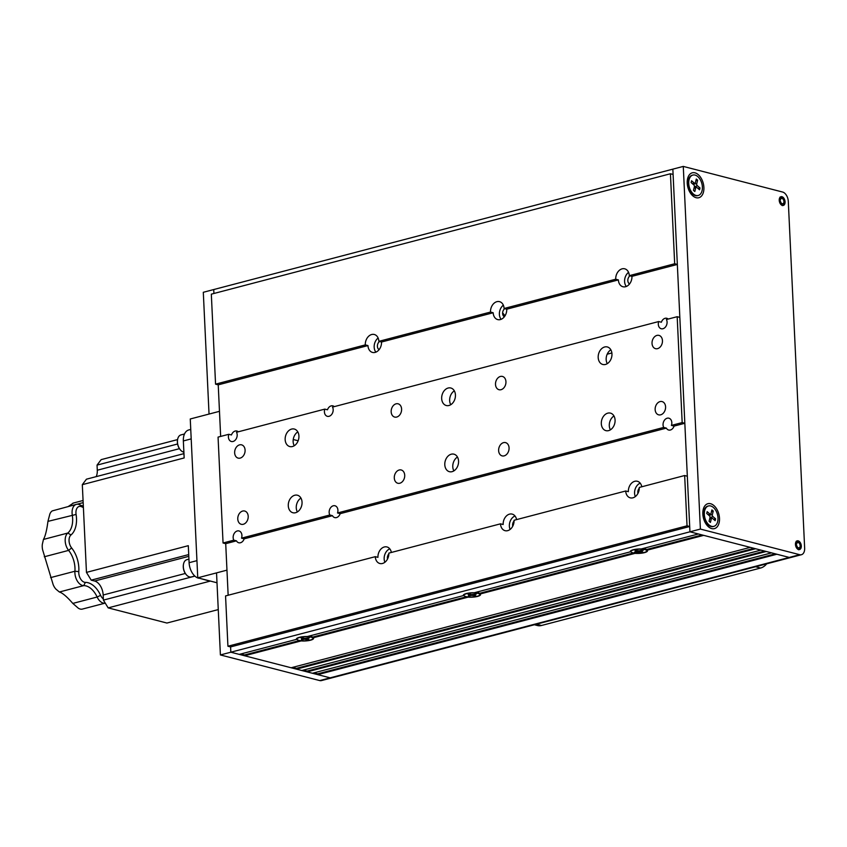 <?xml version="1.0" encoding="UTF-8"?>
<svg xmlns="http://www.w3.org/2000/svg" width="847" height="847" viewBox="0 0 847 847"><rect width="100%" height="100%" fill="white"/><g stroke="black" fill="none" stroke-linecap="round" stroke-linejoin="round"><path stroke-width="1.27" d="M631.036 550.836L630.306 551.831A8.639 2.213 177.3 0 1 630.528 551.005A8.639 2.213 177.3 0 1 641.232 548.962L698.373 533.981L689.945 531.81L700.384 529.068L683.275 166.414L782.596 192.036A8.226 5.071 -104.7 0 1 788.292 201.353L804.65 548.125A8.226 5.071 -104.7 0 1 801.421 554.711A8.226 5.071 -104.7 0 1 799.706 554.7L700.384 529.068M297.138 638.405L296.397 639.4A8.639 2.213 177.3 0 1 296.619 638.574A8.639 2.213 177.3 0 1 307.334 636.531L463.351 595.61L464.082 594.615M630.306 551.831L474.278 592.752A8.639 2.213 177.3 0 0 463.574 594.785A8.639 2.213 177.3 0 0 463.351 595.61M301.807 639.94L301.151 640.914A8.639 2.213 177.3 0 0 310.5 640.216A8.639 2.213 177.3 0 0 313.263 637.791A8.639 2.213 177.3 0 0 313.221 637.759L312.49 637.145L313.221 637.759L468.105 597.135A8.639 2.213 177.3 0 0 477.454 596.436A8.639 2.213 177.3 0 0 480.207 594.001A8.639 2.213 177.3 0 0 480.175 593.969L479.444 593.355L480.175 593.969L635.049 553.356A8.639 2.213 177.3 0 0 644.408 552.657A8.639 2.213 177.3 0 0 647.161 550.222A8.639 2.213 177.3 0 0 647.119 550.19L646.399 549.576L647.119 550.19L703.698 535.357L750.251 547.363L291.135 667.764L244.582 655.758L301.151 640.914M240.77 653.99L244.539 654.964L299.637 640.512M244.539 654.964L244.582 655.758M309.144 636.055A7.951 2.033 177.3 0 1 310.987 636.383A7.951 2.033 177.3 0 1 312.607 637.113L466.591 596.733M468.391 596.129A7.814 2.001 177.3 0 0 468.402 596.14L471.324 595.367L475.813 595.716L473.325 595.07L476.332 594.054L471.557 594.615L469.069 593.98L468.031 594.255L470.434 595.145L468.38 595.685M476.088 592.275A7.951 2.033 177.3 0 1 477.93 592.604A7.951 2.033 177.3 0 1 479.561 593.323L633.545 552.943M635.705 552.382L635.049 553.356M468.751 596.161L468.105 597.135M301.437 639.919A7.814 2.001 177.3 0 0 301.447 639.919L304.369 639.157L307.821 639.771L308.859 639.496L306.455 638.606L309.377 637.844L304.602 638.394L302.125 637.759L301.077 638.035L303.48 638.924L301.426 639.464M313.93 672.867L317.699 673.841L317.741 674.636L330.161 677.833L230.839 652.211L230.585 646.917L230.839 652.211L239.256 654.382L296.397 639.4M643.042 548.496A7.951 2.033 177.3 0 1 644.885 548.814A7.951 2.033 177.3 0 1 646.515 549.544L702.152 534.955M317.741 674.636L776.858 554.234L789.266 557.432A8.226 5.071 -104.7 0 0 790.982 557.453L331.865 677.854A8.226 5.071 -104.7 0 1 330.161 677.833A8.226 5.071 -104.7 0 0 331.865 677.854L321.437 680.586A8.226 5.071 -104.7 0 1 319.721 680.575L220.4 654.943L689.945 531.81L672.846 169.146L683.275 166.414M292.649 667.372L296.418 668.347L754.021 548.337M296.418 668.347L296.461 669.141L755.566 548.74L760.892 550.116L301.776 670.517L296.461 669.141M303.29 670.115L307.059 671.089L764.672 551.09M307.059 671.089L307.101 671.883L766.217 551.482L771.532 552.858L312.416 673.259L307.101 671.883M317.699 673.841L775.312 553.832M220.4 654.943L216.536 572.879L226.964 570.147L225.715 543.679L228.15 595.25L226.964 570.147L197.753 577.813L190.257 418.979L219.479 411.324L218.23 384.845L220.654 436.427L219.479 411.324L209.04 414.056L203.301 292.289L213.73 289.547L213.92 293.475L213.73 289.547L672.846 169.146L673.1 174.44L670.432 173.762L211.327 294.163L215.562 384.157L218.23 384.845L367.958 345.576L365.301 344.898L215.562 384.157M684.831 423.278L674.074 426.094L671.417 425.406L682.174 422.589L684.831 423.278L687.33 476.215L684.662 475.527L639.273 487.438A8.915 6.628 104.5 0 1 630.263 497.845A8.915 6.628 104.5 0 1 625.711 490.995L514.065 520.27A8.915 6.628 -75.5 0 1 505.056 530.677A8.915 6.628 -75.5 0 1 500.503 523.827L388.847 553.112A8.915 6.628 -75.5 0 1 379.848 563.509A8.915 6.628 -75.5 0 1 375.285 556.67L225.556 595.928L227.928 646.229L230.585 646.917L689.702 526.516L689.945 531.81L789.266 557.432L799.706 554.7M611.873 352.966L607.193 354.194M782.353 205.44A4.521 2.795 -104.7 0 1 779.304 201.057A4.521 2.795 -104.7 0 1 781.008 196.705A4.521 2.795 -104.7 0 1 781.95 196.705A4.521 2.795 -104.7 0 1 785 201.099A4.521 2.795 -104.7 0 1 783.295 205.45A4.521 2.795 -104.7 0 1 782.353 205.44M694.974 172.83A12.885 7.951 75.3 0 0 687.499 179.119A12.885 7.951 75.3 0 0 691.554 194.588A12.885 7.951 75.3 0 0 696.149 197.711A12.885 7.951 75.3 0 0 703.889 187.42A12.885 7.951 75.3 0 0 694.974 172.83M687.902 181.163A6.173 3.812 75.3 0 0 687.203 181.999M689.882 192.216A6.173 3.812 75.3 0 0 690.729 192.565A6.173 3.812 75.3 0 0 690.908 192.608M710.58 503.721A12.885 7.951 75.3 0 0 703.105 510.01A12.885 7.951 75.3 0 0 707.16 525.479A12.885 7.951 75.3 0 0 711.745 528.602A12.885 7.951 75.3 0 0 719.495 518.311A12.885 7.951 75.3 0 0 710.58 503.721M703.508 512.054A6.173 3.812 75.3 0 0 702.809 512.89M705.487 523.107A6.173 3.812 75.3 0 0 706.334 523.457A6.173 3.812 75.3 0 0 706.504 523.499M798.583 549.576A4.521 2.795 -104.7 0 1 795.524 545.182A4.521 2.795 -104.7 0 1 797.228 540.831A4.521 2.795 -104.7 0 1 798.17 540.841A4.521 2.795 -104.7 0 1 801.23 545.224A4.521 2.795 -104.7 0 1 799.526 549.576A4.521 2.795 -104.7 0 1 798.583 549.576M801.421 554.711L790.982 557.453A8.226 5.071 -104.7 0 1 789.266 557.432L319.721 680.575M536.458 624.197L541.477 625.499A13.711 10.196 104.5 0 1 537.432 625.531L534.372 624.747M541.477 625.499L760.606 568.03L755.577 566.728M766.673 563.827A13.711 10.196 104.5 0 1 760.606 568.03M198.971 578.13L209.992 581.169L108.162 607.881L166.933 623.043L218.261 609.586M108.162 607.881L103.408 600.11L103.175 595.007A12.334 7.612 75.3 0 0 94.631 581.031L91.201 580.153L86.458 572.392L188.299 545.68L189.103 562.704L196.938 560.65M103.408 600.11L194.895 576.119M198.59 578.226A13.711 8.459 -104.7 0 1 189.103 562.704M188.722 554.573L91.201 580.153M191.2 438.884L183.354 440.938A13.711 8.459 -104.7 0 1 188.754 429.958L190.755 429.44M183.354 440.938L184.159 457.952L82.318 484.664L86.447 479.19L183.958 453.621M177.595 443.987L97.045 465.109L97.289 470.223A12.334 7.612 -104.7 0 1 96.187 476.639M97.045 465.109L101.164 459.635L177.574 439.593M82.318 484.664L86.458 572.392M83.398 507.522A23.06 14.23 -104.7 0 1 81.82 506.834A8.226 5.071 75.3 0 0 76.092 514.447A23.06 14.23 -104.7 0 1 71.01 534.933A8.226 5.071 75.3 0 0 71.624 547.935A23.06 14.23 -104.7 0 1 78.792 571.598A8.226 5.071 75.3 0 0 84.467 582.26A8.226 5.071 75.3 0 0 85.378 582.376A23.06 14.23 -104.7 0 1 87.95 582.704A23.06 14.23 -104.7 0 1 100.602 595.335A8.226 5.071 75.3 0 0 103.355 598.956M100.602 595.335L97.14 597.029L72.8 603.413L78.326 608.21A10.969 6.765 -104.7 0 0 80.2 609.057A10.969 6.765 -104.7 0 0 82.043 609.173L105.24 603.106A10.969 6.765 -104.7 0 1 103.154 603.043A10.969 6.765 -104.7 0 1 97.14 597.029A20.317 12.536 75.3 0 0 85.981 585.902A20.317 12.536 75.3 0 0 83.726 585.616A10.969 6.765 -104.7 0 1 82.508 585.457A10.969 6.765 -104.7 0 1 74.928 571.238A20.317 12.536 75.3 0 0 68.618 550.391A10.969 6.765 -104.7 0 1 67.802 533.049A20.317 12.536 75.3 0 0 72.281 514.997A10.969 6.765 -104.7 0 1 76.399 504.357A10.969 6.765 -104.7 0 1 79.914 504.854A20.317 12.536 75.3 0 0 82.201 505.744A20.317 12.536 75.3 0 0 83.324 505.955M72.8 603.413C66.987 596.722 62.509 592.921 59.385 592L55.955 589.163A10.969 6.765 -104.7 0 1 53.139 584.568L42.615 549.798A10.969 6.765 -104.7 0 1 42.35 544.25L43.462 539.433C45.315 536.204 46.807 530.18 47.94 521.381L49.825 514.14A10.969 6.765 -104.7 0 1 52.27 510.889L76.399 504.357M68.226 506.548L73.371 503.065M217.001 582.778L197.753 577.813M298.144 440.768L293.242 439.508M631.947 276.344L677.335 264.444L674.678 263.756L629.289 275.667L631.947 276.344A8.915 6.628 104.5 0 1 622.937 286.752A8.915 6.628 104.5 0 1 618.384 279.902L615.727 279.224L504.081 308.499L506.739 309.187A8.915 6.628 104.5 0 1 497.729 319.594A8.915 6.628 104.5 0 1 493.176 312.744L490.508 312.056L378.863 341.341A8.915 6.628 -75.5 0 0 374.31 334.491A8.915 6.628 -75.5 0 0 365.301 344.898M628.548 272.342A8.915 6.628 -75.5 0 0 624.588 281.511A8.915 6.628 -75.5 0 0 626.325 286.477M378.863 341.341L381.521 342.019A8.915 6.628 104.5 0 1 372.521 352.426A8.915 6.628 104.5 0 1 367.958 345.576M378.122 338.017A8.915 6.628 -75.5 0 0 374.173 347.185A8.915 6.628 -75.5 0 0 375.899 352.151M677.335 264.444L679.834 317.392L677.177 316.704L666.42 319.52A5.76 4.288 104.5 0 1 667.076 322.029A5.76 4.288 104.5 0 1 661.253 328.752A5.76 4.288 104.5 0 1 658.31 324.327A5.76 4.288 104.5 0 1 658.712 321.542L332.522 407.089A5.76 4.288 104.5 0 1 333.178 409.599A5.76 4.288 104.5 0 1 327.355 416.322A5.76 4.288 104.5 0 1 324.412 411.896A5.76 4.288 104.5 0 1 324.814 409.112L236.525 432.266A5.76 4.288 104.5 0 1 237.181 434.776A5.76 4.288 104.5 0 1 231.358 441.499A5.76 4.288 104.5 0 1 228.415 437.073A5.76 4.288 104.5 0 1 228.817 434.289L218.06 437.105L223.057 542.991L233.814 540.174L236.472 540.852L225.715 543.679L223.057 542.991M294.248 445.755A9.052 6.734 104.5 0 1 293.136 441.668A9.052 6.734 104.5 0 1 297.816 431.906M298.927 435.993A9.052 6.734 104.5 0 1 289.78 446.56A9.052 6.734 104.5 0 1 285.153 439.614A9.052 6.734 104.5 0 1 294.301 429.048A9.052 6.734 104.5 0 1 298.927 435.993M297.361 511.937A9.052 6.734 104.5 0 1 296.259 507.851A9.052 6.734 104.5 0 1 300.939 498.089M302.051 502.176A9.052 6.734 104.5 0 1 292.903 512.742A9.052 6.734 104.5 0 1 288.276 505.786A9.052 6.734 104.5 0 1 297.424 495.22A9.052 6.734 104.5 0 1 302.051 502.176M450.763 404.718A9.052 6.734 104.5 0 1 449.651 400.62A9.052 6.734 104.5 0 1 454.331 390.859M455.442 394.956A9.052 6.734 104.5 0 1 446.295 405.522A9.052 6.734 104.5 0 1 441.668 398.566A9.052 6.734 104.5 0 1 450.816 388A9.052 6.734 104.5 0 1 455.442 394.956M453.876 470.89A9.052 6.734 104.5 0 1 452.774 466.803A9.052 6.734 104.5 0 1 457.454 457.041M458.566 461.128A9.052 6.734 104.5 0 1 449.418 471.694A9.052 6.734 104.5 0 1 444.791 464.738A9.052 6.734 104.5 0 1 453.939 454.172A9.052 6.734 104.5 0 1 458.566 461.128M607.278 363.67A9.052 6.734 104.5 0 1 606.166 359.573A9.052 6.734 104.5 0 1 610.846 349.811M611.958 353.908A9.052 6.734 104.5 0 1 602.81 364.475A9.052 6.734 104.5 0 1 598.183 357.519A9.052 6.734 104.5 0 1 607.331 346.952A9.052 6.734 104.5 0 1 611.958 353.908M610.391 429.842A9.052 6.734 104.5 0 1 609.289 425.755A9.052 6.734 104.5 0 1 613.969 415.993M615.081 420.08A9.052 6.734 104.5 0 1 605.933 430.647A9.052 6.734 104.5 0 1 601.306 423.691A9.052 6.734 104.5 0 1 610.454 413.124A9.052 6.734 104.5 0 1 615.081 420.08M665.583 406.835A6.85 5.103 104.5 0 1 658.648 414.839A6.85 5.103 104.5 0 1 655.144 409.577A6.85 5.103 104.5 0 1 662.079 401.573A6.85 5.103 104.5 0 1 665.583 406.835M509.068 447.883A6.85 5.103 104.5 0 1 502.133 455.887A6.85 5.103 104.5 0 1 498.629 450.625A6.85 5.103 104.5 0 1 505.564 442.621A6.85 5.103 104.5 0 1 509.068 447.883M248.203 516.299A6.85 5.103 104.5 0 1 241.279 524.304A6.85 5.103 104.5 0 1 237.774 519.031A6.85 5.103 104.5 0 1 244.698 511.027A6.85 5.103 104.5 0 1 248.203 516.299M404.718 475.252A6.85 5.103 104.5 0 1 397.794 483.256A6.85 5.103 104.5 0 1 394.289 477.983A6.85 5.103 104.5 0 1 401.213 469.979A6.85 5.103 104.5 0 1 404.718 475.252M245.09 450.117A6.85 5.103 104.5 0 1 238.155 458.121A6.85 5.103 104.5 0 1 234.651 452.849A6.85 5.103 104.5 0 1 241.575 444.844A6.85 5.103 104.5 0 1 245.09 450.117M401.605 409.069A6.85 5.103 104.5 0 1 394.67 417.073A6.85 5.103 104.5 0 1 391.166 411.811A6.85 5.103 104.5 0 1 398.101 403.807A6.85 5.103 104.5 0 1 401.605 409.069M662.46 340.663A6.85 5.103 104.5 0 1 655.536 348.668A6.85 5.103 104.5 0 1 652.031 343.395A6.85 5.103 104.5 0 1 658.955 335.391A6.85 5.103 104.5 0 1 662.46 340.663M505.945 381.711A6.85 5.103 104.5 0 1 499.01 389.715A6.85 5.103 104.5 0 1 495.506 384.443A6.85 5.103 104.5 0 1 502.44 376.439A6.85 5.103 104.5 0 1 505.945 381.711M674.074 426.094A5.76 4.288 104.5 0 1 668.654 430.032A5.76 4.288 104.5 0 1 666.367 428.116L340.176 513.663L337.519 512.975L663.709 427.428L666.367 428.116M663.709 427.428A5.76 4.288 104.5 0 1 663.053 424.919A5.76 4.288 104.5 0 1 668.876 418.196A5.76 4.288 104.5 0 1 671.819 422.621A5.76 4.288 104.5 0 1 671.417 425.406M375.285 556.67L377.942 557.347A8.915 6.628 104.5 0 1 386.952 546.95A8.915 6.628 104.5 0 1 391.356 552.445M389.779 548.824A8.915 6.628 -75.5 0 0 384.157 558.956A8.915 6.628 -75.5 0 0 384.898 562.27M500.503 523.827L503.16 524.515A8.915 6.628 104.5 0 1 512.17 514.108A8.915 6.628 104.5 0 1 516.575 519.613M514.997 515.982A8.915 6.628 -75.5 0 0 509.365 526.114A8.915 6.628 -75.5 0 0 510.106 529.428M625.711 490.995L628.368 491.673A8.915 6.628 104.5 0 1 637.378 481.276A8.915 6.628 104.5 0 1 641.782 486.771M640.205 483.15A8.915 6.628 -75.5 0 0 634.583 493.282A8.915 6.628 -75.5 0 0 635.314 496.596M340.176 513.663A5.76 4.288 104.5 0 1 334.756 517.602A5.76 4.288 104.5 0 1 332.469 515.685L244.18 538.83L241.522 538.152L329.811 514.997L332.469 515.685M329.811 514.997A5.76 4.288 104.5 0 1 329.155 512.488A5.76 4.288 104.5 0 1 334.978 505.765A5.76 4.288 104.5 0 1 337.921 510.19A5.76 4.288 104.5 0 1 337.519 512.975M244.18 538.83A5.76 4.288 104.5 0 1 238.759 542.768A5.76 4.288 104.5 0 1 236.472 540.852M233.814 540.174A5.76 4.288 104.5 0 1 233.158 537.665A5.76 4.288 104.5 0 1 238.981 530.942A5.76 4.288 104.5 0 1 241.924 535.368A5.76 4.288 104.5 0 1 241.522 538.152M503.34 305.185A8.915 6.628 -75.5 0 0 499.381 314.343A8.915 6.628 -75.5 0 0 501.106 319.319M506.739 309.187L618.384 279.902M504.727 308.668A4.659 3.473 -75.5 0 0 502.61 313.496A4.659 3.473 -75.5 0 0 504.336 316.799M504.081 308.499A8.915 6.628 -75.5 0 0 499.518 301.648A8.915 6.628 -75.5 0 0 490.508 312.056M639.284 488.2A4.659 3.473 -75.5 0 0 637.812 492.435A4.659 3.473 -75.5 0 0 637.95 493.388M514.076 521.032A4.659 3.473 -75.5 0 0 512.604 525.267A4.659 3.473 -75.5 0 0 512.731 526.231M388.858 553.874A4.659 3.473 -75.5 0 0 387.386 558.109A4.659 3.473 -75.5 0 0 387.524 559.062M227.928 646.229L687.033 525.828L689.702 526.516M684.662 475.527L687.033 525.828M677.177 316.704L682.174 422.589M238.303 431.801A5.76 4.288 104.5 0 0 236.895 431.028A5.76 4.288 104.5 0 0 231.475 434.966L228.817 434.289M334.29 406.624A5.76 4.288 104.5 0 0 332.892 405.861A5.76 4.288 104.5 0 0 327.471 409.8L324.814 409.112M668.198 319.054A5.76 4.288 104.5 0 0 666.79 318.292A5.76 4.288 104.5 0 0 661.369 322.231L658.712 321.542M670.432 173.762L674.678 263.756M379.52 341.51A4.659 3.473 -75.5 0 0 377.402 346.338A4.659 3.473 -75.5 0 0 379.117 349.642M629.289 275.667A8.915 6.628 -75.5 0 0 624.737 268.817A8.915 6.628 -75.5 0 0 615.727 279.224M381.521 342.019L493.176 312.744M629.946 275.836A4.659 3.473 -75.5 0 0 627.828 280.664A4.659 3.473 -75.5 0 0 629.543 283.967M504.992 315.857A38.38 23.684 75.3 0 0 502.62 312.839M513.176 525.288A38.38 23.684 75.3 0 0 512.604 524.611M298.917 640.353A7.951 2.033 177.3 0 0 307.757 640.554A7.951 2.033 177.3 0 0 312.914 638.394A7.951 2.033 177.3 0 0 311.018 637.177A7.951 2.033 177.3 0 0 302.188 636.976A7.951 2.033 177.3 0 0 297.032 639.136A7.951 2.033 177.3 0 0 298.917 640.353M303.565 638.13L303.565 638.67M307.8 639.22L307.821 639.771M306.307 638.183L306.381 638.86M465.871 596.574A7.951 2.033 177.3 0 0 474.701 596.764A7.951 2.033 177.3 0 0 479.857 594.605A7.951 2.033 177.3 0 0 477.973 593.398A7.951 2.033 177.3 0 0 469.132 593.196A7.951 2.033 177.3 0 0 463.976 595.356A7.951 2.033 177.3 0 0 465.871 596.574M470.519 594.35L470.509 594.89M471.239 594.541L471.324 595.367M632.815 552.784A7.951 2.033 177.3 0 0 641.655 552.985A7.951 2.033 177.3 0 0 646.812 550.825A7.951 2.033 177.3 0 0 644.927 549.608A7.951 2.033 177.3 0 0 636.086 549.417A7.951 2.033 177.3 0 0 630.93 551.577A7.951 2.033 177.3 0 0 632.815 552.784M642.397 550.042L639.474 550.815L634.975 550.465L637.463 551.111L634.467 552.128L642.757 551.937L640.12 551.196L643.275 550.275L642.397 550.042M637.378 550.55L637.378 551.09M638.193 550.751L638.267 551.588M692.571 175.16A10.556 6.511 75.3 0 0 692.253 175.223A10.556 6.511 75.3 0 0 688.759 178.844A10.556 6.511 75.3 0 0 692.761 194.175A10.556 6.511 75.3 0 0 692.793 194.196A10.556 6.511 75.3 0 0 697.61 195.646A10.556 6.511 75.3 0 0 697.917 195.551M693.386 194.005A10.556 6.511 75.3 0 0 698.235 195.477A10.556 6.511 75.3 0 0 702.396 187.346A10.556 6.511 75.3 0 0 697.727 176.536A10.556 6.511 75.3 0 0 692.878 175.064A10.556 6.511 75.3 0 0 688.717 183.196A10.556 6.511 75.3 0 0 693.386 194.005M696.742 183.799L697.642 180.167L696.298 179.024L695.387 182.656A1.366 0.847 -104.7 0 1 694.265 183.068L691.565 180.771L691.12 182.581L693.809 184.89A1.366 0.847 -104.7 0 1 694.371 186.742L693.471 190.374L694.826 191.517L695.726 187.886A1.366 0.847 -104.7 0 1 696.848 187.473L699.548 189.77L700.003 187.949L697.303 185.652A1.366 0.847 -104.7 0 1 696.742 183.799L693.714 183.884M695.885 180.665L697.642 180.167M694.953 187.314L694.455 186.891A2.001 1.239 -104.7 0 1 694.36 186.795M698.055 188.5L700.003 187.949M708.177 506.051A10.556 6.511 75.3 0 0 707.859 506.114A10.556 6.511 75.3 0 0 704.365 509.735A10.556 6.511 75.3 0 0 708.367 525.066A10.556 6.511 75.3 0 0 708.399 525.087A10.556 6.511 75.3 0 0 713.216 526.538A10.556 6.511 75.3 0 0 713.523 526.442M708.992 524.896A10.556 6.511 75.3 0 0 713.841 526.368A10.556 6.511 75.3 0 0 718.002 518.237A10.556 6.511 75.3 0 0 713.333 507.427A10.556 6.511 75.3 0 0 708.484 505.955A10.556 6.511 75.3 0 0 704.323 514.087A10.556 6.511 75.3 0 0 708.992 524.896M712.909 516.543A1.366 0.847 -104.7 0 1 712.348 514.69L713.248 511.059L711.893 509.915L710.993 513.547A1.366 0.847 -104.7 0 1 709.871 513.96L707.171 511.662L706.726 513.483L709.415 515.781A1.366 0.847 -104.7 0 1 709.977 517.633L709.077 521.265L710.421 522.408L711.332 518.777A1.366 0.847 -104.7 0 1 712.454 518.364L715.154 520.661L715.599 518.851L712.909 516.543L710.061 517.782A2.001 1.239 -104.7 0 1 709.966 517.686M709.183 515.569A2.001 1.239 -104.7 0 1 709.246 515.071L709.32 514.785M713.661 519.391L715.599 518.851M711.491 511.556L713.248 511.059M780.32 197.055A4.383 2.71 -104.7 0 1 780.913 197.118M782.279 203.725A2.742 1.694 -104.7 0 1 780.468 201.3L780.278 201.247A3.017 1.863 75.3 0 0 782.289 203.989A3.017 1.863 75.3 0 0 784.1 201.575A3.017 1.863 75.3 0 0 782.014 198.166A3.017 1.863 75.3 0 0 780.225 199.924L780.405 199.977A2.742 1.694 -104.7 0 1 781.453 198.42A2.742 1.694 -104.7 0 1 782.025 198.431A2.742 1.694 -104.7 0 1 783.877 201.088A2.742 1.694 -104.7 0 1 782.85 203.725A2.742 1.694 -104.7 0 1 782.279 203.725M779.219 200.284L780.405 199.977M796.54 541.18A4.383 2.71 -104.7 0 1 797.133 541.244M798.509 547.85A2.742 1.694 -104.7 0 1 796.699 545.426L796.508 545.373A3.017 1.863 75.3 0 0 798.52 548.115A3.017 1.863 75.3 0 0 800.33 545.712A3.017 1.863 75.3 0 0 798.245 542.292A3.017 1.863 75.3 0 0 796.445 544.049L796.635 544.102A2.742 1.694 -104.7 0 1 797.683 542.556A2.742 1.694 -104.7 0 1 798.255 542.556A2.742 1.694 -104.7 0 1 800.108 545.214A2.742 1.694 -104.7 0 1 799.07 547.861A2.742 1.694 -104.7 0 1 798.509 547.85M795.449 544.409L796.635 544.102M186.202 574.615A8.364 5.156 -104.7 0 1 186.086 574.478A8.364 5.156 -104.7 0 1 183.27 567.035A8.364 5.156 -104.7 0 1 183.45 564.43A8.364 5.156 -104.7 0 1 183.492 564.25M188.934 559.147L186.838 559.698A8.915 5.495 75.3 0 0 183.524 564.06A8.915 5.495 75.3 0 0 183.333 566.834A8.915 5.495 75.3 0 0 186.329 574.764A8.915 5.495 75.3 0 0 191.358 576.934L194.799 576.034M180.326 449.831A8.364 5.156 -104.7 0 1 180.199 449.683A8.364 5.156 -104.7 0 1 177.383 442.25A8.364 5.156 -104.7 0 1 177.563 439.646A8.364 5.156 -104.7 0 1 177.605 439.466M184.498 433.982L180.951 434.913A8.915 5.495 75.3 0 0 177.637 439.275A8.915 5.495 75.3 0 0 177.447 442.049A8.915 5.495 75.3 0 0 180.443 449.979A8.915 5.495 75.3 0 0 183.894 452.192M103.175 595.007L185.324 573.461M94.631 581.031L188.796 556.341M97.289 470.223L179.437 448.677M85.378 582.376L83.726 585.616L59.385 592M79.914 504.854L81.82 506.834M47.94 521.381L76.092 514.447M83.165 502.631L76.971 504.251M43.462 539.433L67.802 533.049L71.01 534.933M71.624 547.935L68.618 550.391L44.277 556.775M78.792 571.598L74.928 571.238L50.598 577.612M304.295 638.32L304.369 639.157M305.344 638.416L305.333 639.136M694.455 186.891L697.303 185.652M694.042 188.098L695.726 187.886M692.55 183.81L694.265 183.068M709.246 515.071L712.348 514.69M709.638 518.989L711.332 518.777M708.156 514.701L709.871 513.96M83.07 500.492L72.863 503.171M312.871 637.6L312.914 638.394M296.99 638.342L297.032 639.136M479.826 593.811L479.857 594.605M463.944 594.562L463.976 595.356M646.769 550.031L646.812 550.825M630.888 550.783L630.93 551.577M640.12 551.196L640.057 550.656M689.405 191.337L692.793 194.196M697.61 195.646L698.235 195.477M696.34 187.261L694.222 187.335M695.006 183.217L693.047 184.233M692.253 175.223L692.878 175.064M687.213 183.005L688.759 178.844M705.011 522.228L708.399 525.087M713.216 526.538L713.841 526.368M711.935 518.152L709.828 518.226M710.612 514.108L708.653 515.124M707.859 506.114L708.484 505.955M702.819 513.896L704.365 509.735M782.226 205.588C784.237 205.461 786.461 200.813 781.315 197.107L779.992 197.107M798.446 549.724C800.468 549.587 802.691 544.949 797.546 541.244L796.222 541.233"/></g></svg>
